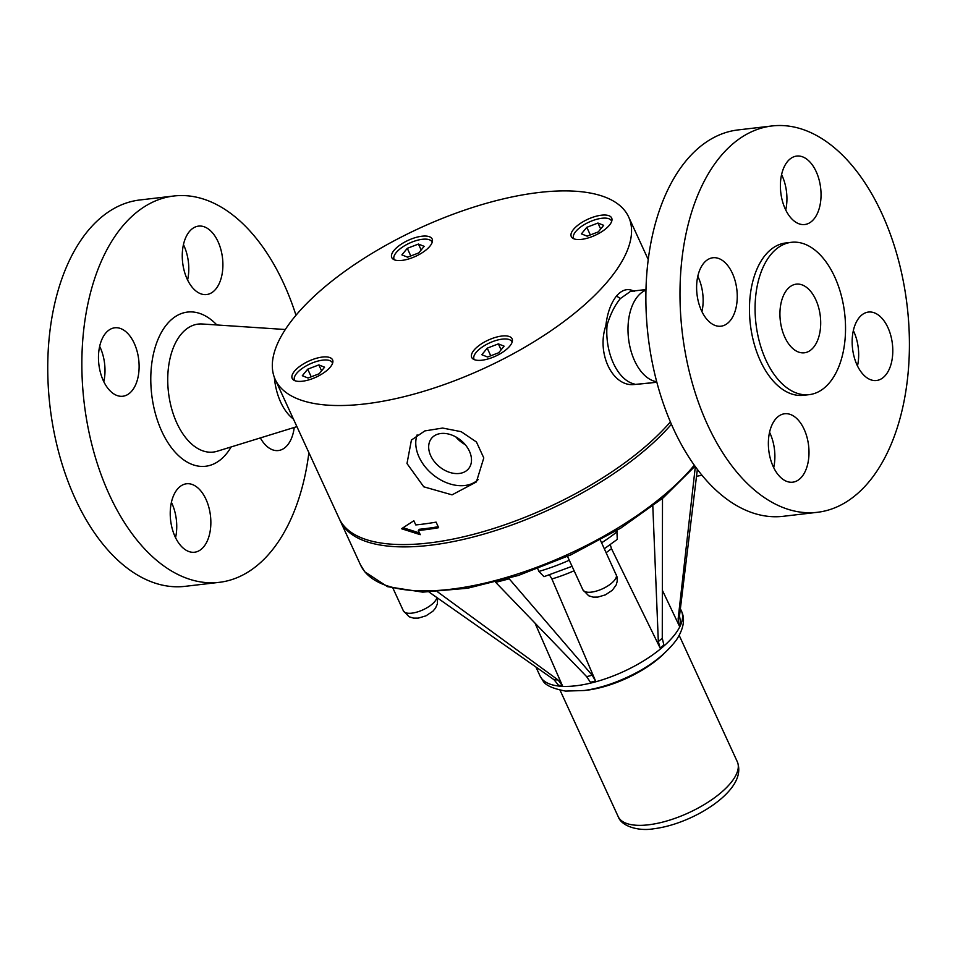 <?xml version="1.0" encoding="UTF-8"?>
<svg xmlns="http://www.w3.org/2000/svg" width="955" height="955" viewBox="0 0 955 955"><rect width="100%" height="100%" fill="white"/><g stroke="black" fill="none" stroke-linecap="round" stroke-linejoin="round"><path stroke-width="1.43" d="M645.998 289.544L630.575 291.347L620.44 298.509C614.984 305.015 610.532 313.837 607.105 324.975L605.828 325.822C607.285 313.144 610.83 303.224 616.464 296.05C622.099 289.544 628.02 287.98 634.227 291.359M651.083 382.943L632.879 384.638C611.797 385.677 596.553 352.538 605.828 325.822M632.879 384.638L656.849 382.275M607.105 324.975A46.676 27.17 83.3 0 0 634.251 383.97M597.949 223.04L603.679 225.332L598.272 231.898L587.134 236.16L581.404 233.868L586.812 227.314L597.949 223.04L600.671 228.985M586.812 227.314L590.321 234.942M611.666 221.429A20.843 8.261 -24.7 0 0 611.475 220.892A20.843 8.261 -24.7 0 0 589.092 222.085A20.843 8.261 -24.7 0 0 573.609 238.308A20.843 8.261 -24.7 0 0 573.895 238.81M498.367 343.884L504.109 346.176L498.701 352.741L487.563 357.003L481.821 354.711L487.229 348.157L498.367 343.884L501.1 349.828M487.229 348.157L490.739 355.785M512.095 342.272A20.843 8.261 -24.7 0 0 511.892 341.735A20.843 8.261 -24.7 0 0 489.509 342.94A20.843 8.261 -24.7 0 0 474.038 359.152A20.843 8.261 -24.7 0 0 474.313 359.653M662.495 498.391L662.269 638.226L663.856 644.995L660.192 648.135L658.329 641.593L652.814 506.102M604.348 548.731L617.288 539.372L616.846 530.514M660.192 648.135L611.487 548.671L610.269 544.66M586.668 676.653L495.681 582.347L509.218 578.837L592.172 675.221L586.668 676.653L590.441 682.312L595.562 680.987L551.894 578.957A77.797 30.858 -24.7 0 0 574.11 570.756M534.991 623.078L562.388 685.595L558.603 685.32L554.007 679.697L429.153 592.136M662.352 590.262L679.411 626.122L680.688 623.257L679.506 615.903L697.353 469.418M679.411 626.122L678.134 618.971L695.324 466.673M592.172 675.221L595.562 680.987M549.507 574.97L551.894 578.957M537.749 568.702L538.918 571.424L543.992 576.665L572.069 566.315M437.533 591.825L558.078 679.996L562.388 685.595M275.231 379.493A194.498 77.152 -24.7 0 0 484.173 368.308A194.498 77.152 -24.7 0 0 628.641 216.94A194.498 77.152 -24.7 0 0 539.062 192.48A194.498 77.152 -24.7 0 0 347.214 269.62A194.498 77.152 -24.7 0 0 275.231 379.493L339.18 518.529A194.498 77.152 -24.7 0 0 484.185 531.374A194.498 77.152 -24.7 0 0 670.386 421.907M419.46 532.95L403.129 527.733M438.202 526.73A192.277 76.269 155.3 0 1 419.329 529.285L418.326 530.491L420.248 534.669L401.53 528.736L413.849 520.762L415.771 524.928A194.498 77.152 -24.7 0 0 436.089 522.134L438.643 527.697A194.498 77.152 155.3 0 1 418.326 530.491M601.435 215.197A22.228 8.822 155.3 0 1 611.666 217.991A22.228 8.822 155.3 0 1 595.156 235.3A22.228 8.822 155.3 0 1 571.281 236.577A22.228 8.822 155.3 0 1 579.506 224.019A22.228 8.822 155.3 0 1 601.435 215.197M421.919 236.219A22.228 8.822 155.3 0 1 432.161 239.013A22.228 8.822 155.3 0 1 415.652 256.31A22.228 8.822 155.3 0 1 391.765 257.587A22.228 8.822 155.3 0 1 399.99 245.029A22.228 8.822 155.3 0 1 421.919 236.219M322.348 357.063A22.228 8.822 155.3 0 1 332.579 359.856A22.228 8.822 155.3 0 1 316.069 377.153A22.228 8.822 155.3 0 1 292.194 378.431A22.228 8.822 155.3 0 1 300.419 365.884A22.228 8.822 155.3 0 1 322.348 357.063M501.853 336.041A22.228 8.822 155.3 0 1 512.095 338.834A22.228 8.822 155.3 0 1 495.585 356.143A22.228 8.822 155.3 0 1 471.71 357.421A22.228 8.822 155.3 0 1 479.935 344.862A22.228 8.822 155.3 0 1 501.853 336.041M476.45 441.998L483.791 457.946L476.378 481.953L452.049 494.857L423.769 486.811L406.997 463.545L411.414 440.052L424.832 430.92L442.607 428.055L461.17 431.672L476.45 441.998M478.169 479.577A38.403 27.253 39.5 0 1 435.17 476.39A38.403 27.253 39.5 0 1 417.156 434.835M459.271 473.465A23.947 16.999 39.5 0 1 434.31 461.54A23.947 16.999 39.5 0 1 431.6 438.25A23.947 16.999 39.5 0 1 460.895 440.362A23.947 16.999 39.5 0 1 468.571 468.714A23.947 16.999 39.5 0 1 459.271 473.465M465.24 444.672A23.947 16.999 39.5 0 1 455.845 436.924M332.579 363.294A20.843 8.261 -24.7 0 0 332.388 362.757A20.843 8.261 -24.7 0 0 309.993 363.951A20.843 8.261 -24.7 0 0 294.522 380.174A20.843 8.261 -24.7 0 0 294.797 380.675M318.851 364.906L324.593 367.198L319.185 373.751L308.047 378.025L302.317 375.733L307.713 369.167L318.851 364.906L321.584 370.838M307.713 369.167L311.223 376.807M432.149 242.451A20.843 8.261 -24.7 0 0 431.958 241.913A20.843 8.261 -24.7 0 0 409.576 243.107A20.843 8.261 -24.7 0 0 394.093 259.33A20.843 8.261 -24.7 0 0 394.379 259.82M418.433 244.062L424.163 246.354L418.768 252.908L407.618 257.182L401.888 254.89L407.296 248.324L418.433 244.062L421.167 249.995M407.296 248.324L410.805 255.964M308.895 452.682A194.498 113.227 -96.7 0 1 219.184 582.347L185.067 586.346A194.498 113.227 -96.7 0 1 67.519 480.09A194.498 113.227 -96.7 0 1 66.337 267.281A194.498 113.227 -96.7 0 1 139.836 199.977L173.941 195.99A194.498 113.227 -96.7 0 1 295.978 315.257M99.666 346.331A34.452 20.055 -96.7 0 1 103.808 381.702M171.411 502.318A34.452 20.055 -96.7 0 1 175.553 537.689M183.456 244.647A34.452 20.055 -96.7 0 1 187.598 280.018M213.669 234.273A34.452 20.055 -96.7 0 1 222.539 271.113A34.452 20.055 -96.7 0 1 206.59 294.546A34.452 20.055 -96.7 0 1 182.656 262.661A34.452 20.055 -96.7 0 1 198.568 226.108A34.452 20.055 -96.7 0 1 213.669 234.273M219.184 582.347A194.498 113.227 -96.7 0 1 101.636 476.091A194.498 113.227 -96.7 0 1 100.442 263.293A194.498 113.227 -96.7 0 1 173.941 195.99M293.424 419.042A46.676 27.17 -96.7 0 1 274.372 377.452M101.767 339.717A34.452 20.055 -96.7 0 1 114.779 327.792A34.452 20.055 -96.7 0 1 138.714 359.689A34.452 20.055 -96.7 0 1 122.801 396.241A34.452 20.055 -96.7 0 1 101.97 377.416A34.452 20.055 -96.7 0 1 101.767 339.717M179.445 544.063A34.452 20.055 -96.7 0 1 170.587 507.224A34.452 20.055 -96.7 0 1 186.535 483.779A34.452 20.055 -96.7 0 1 210.458 515.676A34.452 20.055 -96.7 0 1 194.545 552.229A34.452 20.055 -96.7 0 1 179.445 544.063M294.236 427.458A34.452 20.055 -96.7 0 1 291.359 438.62A34.452 20.055 -96.7 0 1 278.335 450.545A34.452 20.055 -96.7 0 1 260.345 437.927M747.646 133.712A194.498 113.227 83.3 0 0 685.487 353.827A194.498 113.227 83.3 0 0 817.325 512.31A194.498 113.227 83.3 0 0 907.154 305.97A194.498 113.227 83.3 0 0 772.082 125.953A194.498 113.227 83.3 0 0 747.646 133.712M792.387 157.444A34.452 20.055 83.3 0 0 781.369 196.444A34.452 20.055 83.3 0 0 804.731 224.521A34.452 20.055 83.3 0 0 820.643 187.956A34.452 20.055 83.3 0 0 796.709 156.071A34.452 20.055 83.3 0 0 792.387 157.444M891.003 336.399A34.452 20.055 83.3 0 0 868.465 312.058A34.452 20.055 83.3 0 0 852.552 348.611A34.452 20.055 83.3 0 0 876.475 380.508A34.452 20.055 83.3 0 0 891.003 336.399M797.019 480.819A34.452 20.055 83.3 0 0 808.026 441.819A34.452 20.055 83.3 0 0 784.676 413.754A34.452 20.055 83.3 0 0 768.763 450.306A34.452 20.055 83.3 0 0 792.686 482.191A34.452 20.055 83.3 0 0 797.019 480.819M791.397 242.307L785.786 242.964A76.686 44.646 83.3 0 0 776.14 246.02A76.686 44.646 83.3 0 0 751.633 332.818A76.686 44.646 83.3 0 0 803.621 395.298L809.231 394.642A76.686 44.646 83.3 0 0 844.65 313.288A76.686 44.646 83.3 0 0 791.397 242.307A76.686 44.646 83.3 0 0 781.751 245.363A76.686 44.646 83.3 0 0 757.243 332.161A76.686 44.646 83.3 0 0 809.231 394.642M698.403 301.864A34.452 20.055 83.3 0 0 720.941 326.204A34.452 20.055 83.3 0 0 736.854 289.651A34.452 20.055 83.3 0 0 712.919 257.755A34.452 20.055 83.3 0 0 698.403 301.864M701.949 311.664A34.452 20.055 83.3 0 0 697.807 276.293M772.082 125.953L737.976 129.94A194.498 113.227 83.3 0 0 713.528 137.711A194.498 113.227 83.3 0 0 651.37 357.827A194.498 113.227 83.3 0 0 783.207 516.309L817.325 512.31M645.986 290.117A46.676 27.17 83.3 0 0 628.533 338.583A46.676 27.17 83.3 0 0 656.706 381.725M808.67 351.428A34.571 20.127 83.3 0 0 819.724 312.309A34.571 20.127 83.3 0 0 796.291 284.148A34.571 20.127 83.3 0 0 780.331 320.82A34.571 20.127 83.3 0 0 804.325 352.801A34.571 20.127 83.3 0 0 808.67 351.428M785.738 209.981A34.452 20.055 83.3 0 0 781.596 174.61M857.483 365.968A34.452 20.055 83.3 0 0 856.886 340.398A34.452 20.055 83.3 0 0 853.34 330.597M773.693 467.652A34.452 20.055 83.3 0 0 769.551 432.281M616.464 296.05L620.44 298.509M648.373 824.822A65.573 26.012 -24.7 0 0 713.051 798.822A65.573 26.012 -24.7 0 0 737.32 761.78C741.534 772.965 736.556 784.938 722.362 797.688C713.934 805.089 703.799 811.583 691.957 817.17C678.587 823.401 665.731 827.281 653.387 828.821C639.325 831.304 621.526 826.672 618.172 816.573A65.573 26.012 -24.7 0 0 648.373 824.822M584.723 690.441A65.573 26.012 -24.7 0 0 586.477 690.262A65.573 26.012 -24.7 0 0 663.331 654.294M616.202 574.504A18.336 7.27 155.3 0 1 602.581 588.769A18.336 7.27 155.3 0 1 582.884 589.82L588.686 595.765L593.103 597.114L597.806 597.102L605.458 594.834L612.334 590.262L616.238 584.854L617.252 581.07L616.918 576.51L600.337 540.017M662.269 638.226L658.329 641.593M541.664 678.599A77.797 30.858 -24.7 0 0 627.101 669.885A77.797 30.858 -24.7 0 0 681.416 610.973C685.344 619.091 683.673 628.748 676.415 639.957C664.978 654.999 648.612 667.414 627.304 677.214C612.465 684.09 598.105 688.519 584.233 690.513L565.575 691.086C552.539 688.603 544.959 685.081 542.858 680.521L540.053 675.997A77.797 30.858 -24.7 0 0 541.664 678.599M606.162 552.659A77.797 30.858 -24.7 0 0 611.487 548.671M695.001 466.219L663.259 497.77L620.714 528.151L571.03 554.795L518.481 575.423L467.604 588.244L422.707 592.136L387.503 586.668L364.81 571.854L360.489 564.871A194.498 77.152 -24.7 0 0 364.512 571.365A194.498 77.152 -24.7 0 0 516.81 574.242A194.498 77.152 -24.7 0 0 694.273 465.204M360.489 564.871L340.243 520.845A194.498 77.152 -24.7 0 0 344.266 527.339A194.498 77.152 -24.7 0 0 493.95 531.052A194.498 77.152 -24.7 0 0 671.401 424.271M679.506 615.903L678.134 618.971M538.918 571.424A100.024 39.68 -24.7 0 0 569.264 560.227M601.614 542.798A100.024 39.68 -24.7 0 0 617.36 531.553M558.078 679.996L554.007 679.697M436.889 597.567A18.336 7.27 155.3 0 1 420.785 610.77A18.336 7.27 155.3 0 1 403.368 610.842L393.018 588.352M231.158 446.94A77.618 45.183 -96.7 0 1 169.62 445.197A77.618 45.183 -96.7 0 1 157.408 340.875A77.618 45.183 -96.7 0 1 216.881 324.975M296.91 426.634L217.179 451.249A64.427 37.508 -96.7 0 1 168.486 392.457A64.427 37.508 -96.7 0 1 202.269 323.996L285.306 329.511M737.32 761.78L679.208 635.421M618.172 816.573L560.06 690.226M701.925 475.208L696.517 476.354M567.509 556.407L582.884 589.82M681.416 610.973L680.378 608.717M540.053 675.997L535.922 667.02M339.717 519.651L340.243 520.845M628.641 216.94L648.254 259.605M437.521 598.009L437.414 603.835L435.48 608.156L432.83 611.284L425.942 615.844L418.29 618.124L413.587 618.136L409.17 616.787L403.368 610.842"/></g></svg>
